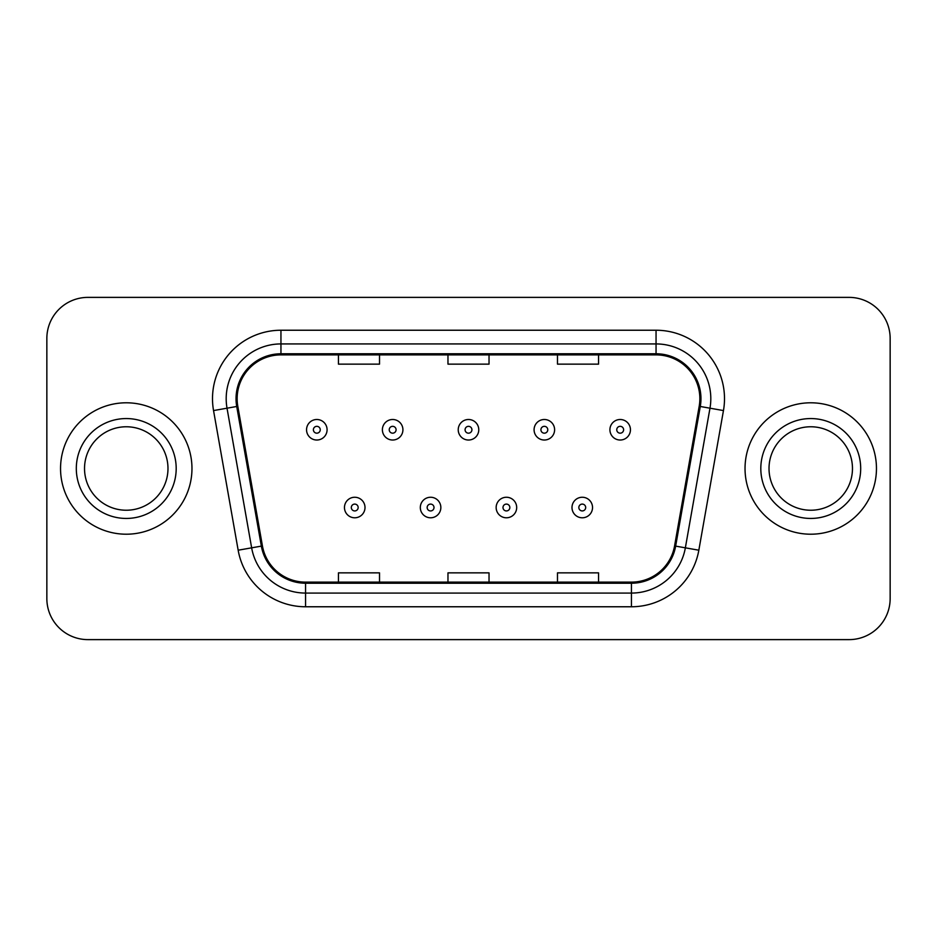 <?xml version="1.0" encoding="UTF-8"?>
<svg xmlns="http://www.w3.org/2000/svg" width="937" height="937" viewBox="0 0 937 937"><rect width="100%" height="100%" fill="white"/><g stroke="black" fill="none" stroke-linecap="round" stroke-linejoin="round"><path stroke-width="1.41" d="M60.542 468.5A65.707 65.707 0 0 0 126.249 534.207A65.707 65.707 0 0 0 191.968 468.5A65.707 65.707 0 0 0 126.249 402.793A65.707 65.707 0 0 0 60.542 468.5A65.707 65.707 0 0 0 126.249 534.207A65.707 65.707 0 0 0 191.968 468.5A65.707 65.707 0 0 0 126.249 402.793A65.707 65.707 0 0 0 60.542 468.5M745.032 468.5A65.707 65.707 0 0 0 810.751 534.207A65.707 65.707 0 0 0 876.458 468.5A65.707 65.707 0 0 0 810.751 402.793A65.707 65.707 0 0 0 745.032 468.5A65.707 65.707 0 0 0 810.751 534.207A65.707 65.707 0 0 0 876.458 468.5A65.707 65.707 0 0 0 810.751 402.793A65.707 65.707 0 0 0 745.032 468.5M237.143 398.682A43.805 43.805 0 0 1 280.948 354.877L656.052 354.877A43.805 43.805 0 0 1 699.189 406.283L674.57 545.931A43.805 43.805 0 0 1 631.433 582.123L305.567 582.123A43.805 43.805 0 0 1 262.43 545.931L237.811 406.283A43.805 43.805 0 0 1 237.143 398.682M236.042 398.682A44.906 44.906 0 0 0 236.721 406.482L261.353 546.119A44.906 44.906 0 0 0 305.567 583.224L631.433 583.224A44.906 44.906 0 0 0 675.647 546.119L700.279 406.482A44.906 44.906 0 0 0 656.052 353.776L280.948 353.776A44.906 44.906 0 0 0 236.042 398.682M213.542 410.57A68.448 68.448 0 0 1 280.948 330.234L656.052 330.234A68.448 68.448 0 0 1 723.458 410.57L698.838 550.206A68.448 68.448 0 0 1 631.433 606.766L305.567 606.766A68.448 68.448 0 0 1 238.162 550.206L213.542 410.57L227.023 408.192A54.756 54.756 0 0 1 280.948 343.926L656.052 343.926A54.756 54.756 0 0 1 709.977 408.192L685.357 547.829A54.756 54.756 0 0 1 631.433 593.074L305.567 593.074A54.756 54.756 0 0 1 251.643 547.829L227.023 408.192A54.756 54.756 0 0 1 226.192 398.682M890.15 338.444A41.064 41.064 0 0 0 849.086 297.38L87.914 297.38A41.064 41.064 0 0 0 46.85 338.444L46.85 598.556A41.064 41.064 0 0 0 87.914 639.62L849.086 639.62A41.064 41.064 0 0 0 890.15 598.556L890.15 338.444L890.15 598.556M447.968 354.877L447.968 364.142L489.032 364.142L489.032 354.877M338.444 354.877L338.444 364.142L379.52 364.142L379.52 354.877M557.48 354.877L557.48 364.142L598.556 364.142L598.556 354.877M489.032 582.123L489.032 572.858L447.968 572.858L447.968 582.123M379.52 582.123L379.52 572.858L338.444 572.858L338.444 582.123M598.556 582.123L598.556 572.858L557.48 572.858L557.48 582.123M46.85 338.444L46.85 598.556M849.086 297.38L87.914 297.38M87.914 639.62L849.086 639.62M327.083 429.755A10.272 10.272 0 0 1 316.811 440.027A10.272 10.272 0 0 1 306.551 429.755A10.272 10.272 0 0 1 316.811 419.495A10.272 10.272 0 0 1 327.083 429.755A10.272 10.272 0 0 0 316.811 419.495A10.272 10.272 0 0 0 306.551 429.755M344.465 507.514A10.272 10.272 0 0 1 354.736 497.254A10.272 10.272 0 0 1 365.008 507.514A10.272 10.272 0 0 1 354.736 517.786A10.272 10.272 0 0 1 344.465 507.514A10.272 10.272 0 0 0 354.736 517.786A10.272 10.272 0 0 0 365.008 507.514M167.981 468.5A41.732 41.732 0 0 0 126.249 426.768A41.732 41.732 0 0 0 84.529 468.5A41.732 41.732 0 0 0 126.249 510.232A41.732 41.732 0 0 0 167.981 468.5A41.732 41.732 0 0 1 126.249 510.232A41.732 41.732 0 0 1 84.529 468.5M402.922 429.755A10.272 10.272 0 0 1 392.662 440.027A10.272 10.272 0 0 1 382.39 429.755A10.272 10.272 0 0 1 392.662 419.495A10.272 10.272 0 0 1 402.922 429.755A10.272 10.272 0 0 0 392.662 419.495A10.272 10.272 0 0 0 382.39 429.755M478.772 429.755A10.272 10.272 0 0 1 468.5 440.027A10.272 10.272 0 0 1 458.228 429.755A10.272 10.272 0 0 1 468.5 419.495A10.272 10.272 0 0 1 478.772 429.755A10.272 10.272 0 0 0 468.5 419.495A10.272 10.272 0 0 0 458.228 429.755M554.61 429.755A10.272 10.272 0 0 1 544.338 440.027A10.272 10.272 0 0 1 534.078 429.755A10.272 10.272 0 0 1 544.338 419.495A10.272 10.272 0 0 1 554.61 429.755A10.272 10.272 0 0 0 544.338 419.495A10.272 10.272 0 0 0 534.078 429.755M630.449 429.755A10.272 10.272 0 0 1 620.189 440.027A10.272 10.272 0 0 1 609.917 429.755A10.272 10.272 0 0 1 620.189 419.495A10.272 10.272 0 0 1 630.449 429.755A10.272 10.272 0 0 0 620.189 419.495A10.272 10.272 0 0 0 609.917 429.755M420.315 507.514A10.272 10.272 0 0 1 430.575 497.254A10.272 10.272 0 0 1 440.847 507.514A10.272 10.272 0 0 1 430.575 517.786A10.272 10.272 0 0 1 420.315 507.514A10.272 10.272 0 0 0 430.575 517.786A10.272 10.272 0 0 0 440.847 507.514M496.153 507.514A10.272 10.272 0 0 1 506.425 497.254A10.272 10.272 0 0 1 516.685 507.514A10.272 10.272 0 0 1 506.425 517.786A10.272 10.272 0 0 1 496.153 507.514A10.272 10.272 0 0 0 506.425 517.786A10.272 10.272 0 0 0 516.685 507.514M571.992 507.514A10.272 10.272 0 0 1 582.264 497.254A10.272 10.272 0 0 1 592.535 507.514A10.272 10.272 0 0 1 582.264 517.786A10.272 10.272 0 0 1 571.992 507.514A10.272 10.272 0 0 0 582.264 517.786A10.272 10.272 0 0 0 592.535 507.514M852.471 468.5A41.732 41.732 0 0 0 810.751 426.768A41.732 41.732 0 0 0 769.019 468.5A41.732 41.732 0 0 0 810.751 510.232A41.732 41.732 0 0 0 852.471 468.5A41.732 41.732 0 0 1 810.751 510.232A41.732 41.732 0 0 1 769.019 468.5M656.052 330.234L656.052 353.776M227.023 408.192L236.721 406.482M305.567 606.766L305.567 583.224M631.433 583.224L631.433 606.766M675.647 546.119L698.838 550.206M238.162 550.206L261.353 546.119M700.279 406.482L723.458 410.57M280.948 330.234L280.948 353.776M313.391 429.755A3.42 3.42 0 0 0 316.811 433.175A3.42 3.42 0 0 0 320.243 429.755A3.42 3.42 0 0 0 316.811 426.335A3.42 3.42 0 0 0 313.391 429.755M358.157 507.514A3.42 3.42 0 0 0 354.736 504.094A3.42 3.42 0 0 0 351.316 507.514A3.42 3.42 0 0 0 354.736 510.934A3.42 3.42 0 0 0 358.157 507.514M176.191 468.5A49.942 49.942 0 0 0 126.249 418.558A49.942 49.942 0 0 0 76.307 468.5A49.942 49.942 0 0 0 126.249 518.442A49.942 49.942 0 0 0 176.191 468.5M389.23 429.755A3.42 3.42 0 0 0 392.662 433.175A3.42 3.42 0 0 0 396.082 429.755A3.42 3.42 0 0 0 392.662 426.335A3.42 3.42 0 0 0 389.23 429.755M465.08 429.755A3.42 3.42 0 0 0 468.5 433.175A3.42 3.42 0 0 0 471.92 429.755A3.42 3.42 0 0 0 468.5 426.335A3.42 3.42 0 0 0 465.08 429.755M540.918 429.755A3.42 3.42 0 0 0 544.338 433.175A3.42 3.42 0 0 0 547.77 429.755A3.42 3.42 0 0 0 544.338 426.335A3.42 3.42 0 0 0 540.918 429.755M616.757 429.755A3.42 3.42 0 0 0 620.189 433.175A3.42 3.42 0 0 0 623.609 429.755A3.42 3.42 0 0 0 620.189 426.335A3.42 3.42 0 0 0 616.757 429.755M434.007 507.514A3.42 3.42 0 0 0 430.575 504.094A3.42 3.42 0 0 0 427.155 507.514A3.42 3.42 0 0 0 430.575 510.934A3.42 3.42 0 0 0 434.007 507.514M509.845 507.514A3.42 3.42 0 0 0 506.425 504.094A3.42 3.42 0 0 0 502.993 507.514A3.42 3.42 0 0 0 506.425 510.934A3.42 3.42 0 0 0 509.845 507.514M585.684 507.514A3.42 3.42 0 0 0 582.264 504.094A3.42 3.42 0 0 0 578.843 507.514A3.42 3.42 0 0 0 582.264 510.934A3.42 3.42 0 0 0 585.684 507.514M860.693 468.5A49.942 49.942 0 0 0 810.751 418.558A49.942 49.942 0 0 0 760.809 468.5A49.942 49.942 0 0 0 810.751 518.442A49.942 49.942 0 0 0 860.693 468.5"/></g></svg>
